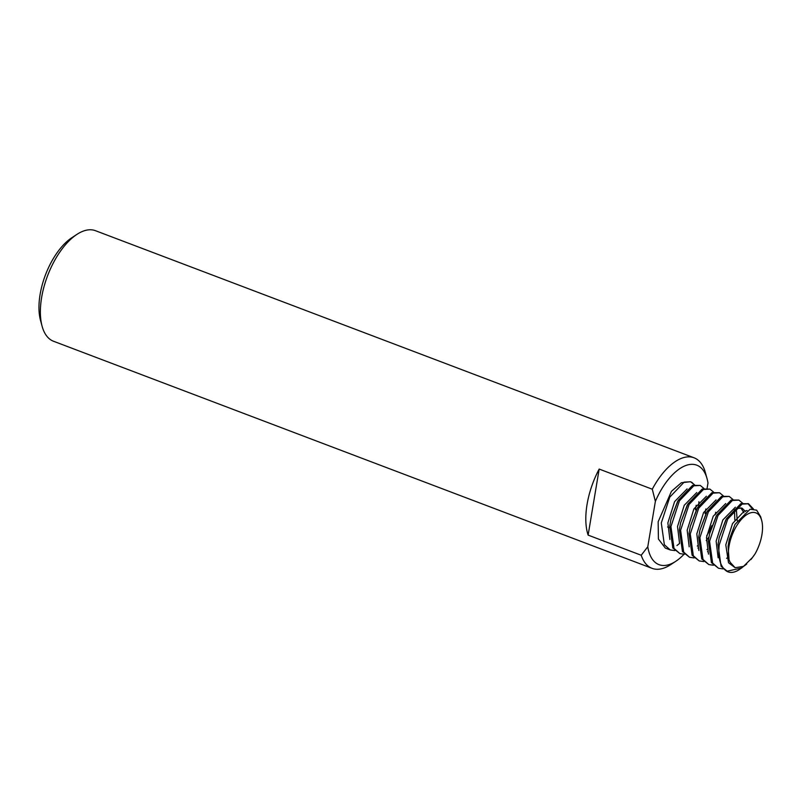 <?xml version="1.0" encoding="UTF-8"?>
<svg xmlns="http://www.w3.org/2000/svg" width="802" height="802" viewBox="0 0 802 802"><rect width="100%" height="100%" fill="white"/><g stroke="black" fill="none" stroke-linecap="round" stroke-linejoin="round"><path stroke-width="1.2" d="M42.075 326.143L40.491 320.299A53.213 25.945 -69.2 0 1 40.1 294.474A53.213 25.945 -69.2 0 1 71.809 237.743L76.872 234.415A59.127 28.822 110.8 0 0 41.634 297.452A59.127 28.822 110.8 0 0 42.075 326.143A59.127 28.822 110.8 0 0 53.554 341.271L652.086 568.347A59.127 28.822 -69.2 0 1 641.219 555.255L647.775 546.753A53.213 25.945 110.8 0 0 675.765 561.31A53.213 25.945 110.8 0 0 683.996 554.282M641.219 555.255L588.127 535.114A59.127 28.822 -69.2 0 1 587.074 504.378A59.127 28.822 -69.2 0 1 599.174 469.07L652.277 489.21A59.127 28.822 -69.2 0 1 694.031 457.782L95.498 230.705A59.127 28.822 110.8 0 0 76.872 234.415M694.031 457.782A59.127 28.822 -69.2 0 1 704.888 470.864L707.083 478.754A53.213 25.945 110.8 0 0 655.374 501.37L652.277 489.21M729.048 559.876L730.201 562.342L735.143 567.716L743.514 566.382L752.466 557.52L754.903 554.152A29.564 14.416 110.8 0 0 761.9 534.794A29.564 14.416 110.8 0 0 761.679 520.458A29.564 14.416 110.8 0 0 745.078 515.866A29.564 14.416 110.8 0 0 729.018 546.262A29.564 14.416 110.8 0 0 729.048 559.876L728.106 546.182L729.249 539.566L735.013 524.358L729.178 539.896M761.679 520.458L760.687 516.789L756.657 510.172L750.101 509.24L735.013 524.358M746.732 564.037L739.223 569.641A35.478 17.293 -69.2 0 1 728.046 571.866A35.478 17.293 -69.2 0 1 726.782 571.265C720.396 567.054 717.87 558.272 719.214 544.939L727.695 519.115L742.051 504.117L748.517 503.746L753.389 508.919M728.046 571.866L721.078 566.272L718.001 544.478L719.254 537.4L726.482 518.653L740.847 503.656L748.517 503.746M747.905 503.546L752.356 508.879M723.103 568.909L718.522 568.257L712.637 563.064L709.559 541.27L718.041 515.445L732.396 500.458L738.863 500.087L742.542 503.105M718.522 568.257L711.424 562.613L708.346 540.819L709.6 533.741L716.828 514.994L731.193 499.997L738.863 500.087M713.449 565.24L708.868 564.588L702.983 559.405L699.905 537.611L708.387 511.786L722.742 496.799L729.208 496.418L732.898 499.445M708.868 564.588L701.77 558.944L698.692 537.15L699.946 530.082L707.174 511.325L721.539 496.338L729.208 496.418M703.795 561.58L699.214 560.929L693.329 555.746L690.251 533.952L698.732 508.127L713.088 493.13L719.554 492.759L723.244 495.776M699.214 560.929L692.116 555.285L689.038 533.49L690.291 526.413L697.519 507.666L711.885 492.679L719.554 492.759M694.141 557.921L689.56 557.27L683.675 552.077L680.597 530.282L689.078 504.458L703.444 489.471L709.9 489.1L713.59 492.117M715.705 512.257L715.234 514.704M689.56 557.27L682.472 551.626L679.384 529.831L680.637 522.754L687.865 504.007L702.231 489.009L709.9 489.1M684.487 554.252L679.906 553.601L674.021 548.418L670.943 526.623L679.424 500.799L693.79 485.812L700.246 485.431L703.935 488.458M679.906 553.601L672.818 547.956L669.74 526.162L670.983 519.094L678.211 500.338L692.577 485.35L700.246 485.431M728.296 556.748L726.632 558.392M711.855 525.621L708.657 532.518M698.321 545.099L697.329 546.112M674.833 550.593L670.251 549.941L664.367 544.758L661.289 522.964L669.77 497.14L684.136 482.142L690.592 481.771L694.482 484.749M679.585 543.445L676.968 545.51M670.251 549.941L665.299 548.067L658.412 539.014L658.151 521.771L671.464 491.305L681.369 482.734L690.462 481.721L691.725 482.323M675.765 561.31L670.703 564.638A59.127 28.822 -69.2 0 1 652.086 568.347M754.903 554.152L751.053 559.425M741.78 567.956L726.782 571.265M667.595 526.964L669.57 527.706M707.113 488.248L707.986 483.025A53.213 25.945 110.8 0 0 707.083 478.754M647.775 546.753L655.374 501.37M692.086 482.553L694.281 484.789M719.254 537.4L725.88 519.746M734.291 509.912L736.837 508.478L742.02 508.127L745.519 511.526M709.6 533.741L716.226 516.077M736.276 508.729L737.228 520.648M699.946 530.082L706.572 512.418M708.136 551.375L707.534 551.736M690.291 526.413L696.918 508.759M708.948 536.889L706.241 540.588M698.482 547.716L697.88 548.077M680.637 522.754L687.264 505.09M670.983 519.094L677.61 501.43M698.903 501.711L698.642 505.781M735.143 567.716L728.527 562.783L725.79 544.839L732.517 523.596L744.076 511.225L747.093 510.523M718.141 557.791L716.136 541.18L722.863 519.927L735.374 507.215M740.757 507.816L743.965 512.749M708.497 554.132L706.482 537.51L713.209 516.267L725.72 503.546M734.502 509.771L734.802 519.896M698.843 550.473L696.828 533.851L703.554 512.608L716.066 499.887M707.976 548.859L706.953 549.631M689.189 546.804L687.174 530.192L693.9 508.939L706.412 496.227M709.008 531.886L706.712 535.706M698.321 545.2L697.299 545.972M679.535 543.144L677.52 526.523L684.246 505.28L696.758 492.558M705.84 508.909L705.008 513.541M669.881 539.485L667.865 522.864L674.602 501.621L687.103 488.899M696.186 505.24L695.384 509.761M588.127 535.114L599.174 469.07"/></g></svg>

